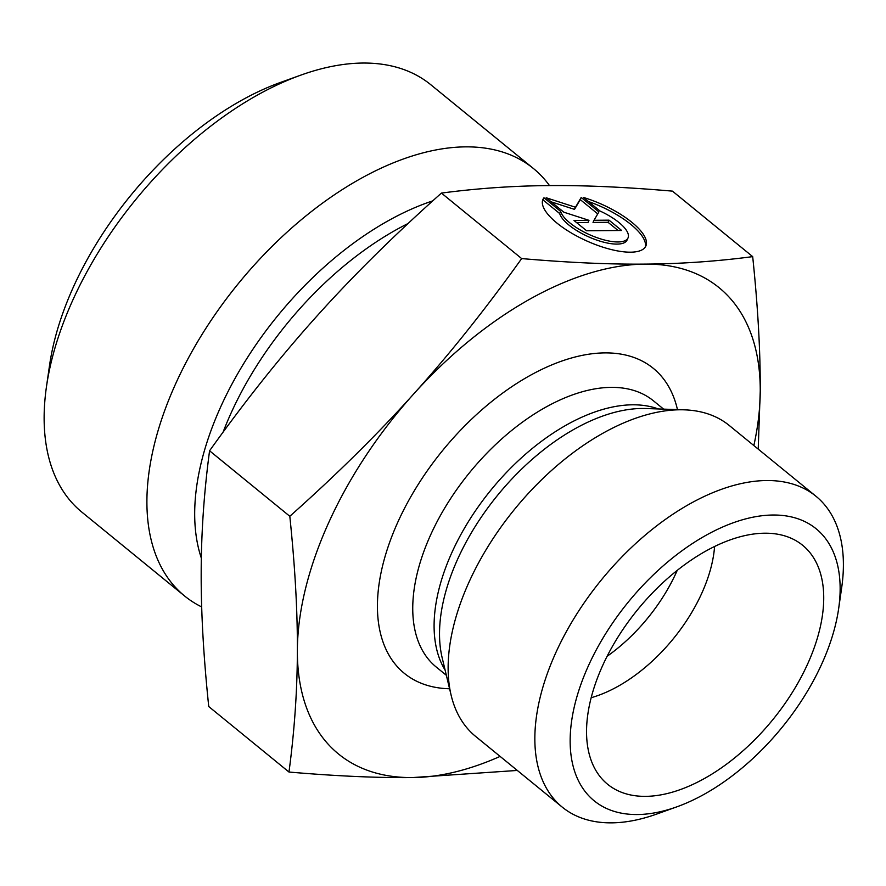 <?xml version="1.0" encoding="UTF-8"?>
<svg xmlns="http://www.w3.org/2000/svg" width="886" height="886" viewBox="0 0 886 886"><rect width="100%" height="100%" fill="white"/><g stroke="black" fill="none" stroke-linecap="round" stroke-linejoin="round"><path stroke-width="1.33" d="M543.96 197.777L560.65 211.4A36.913 12.936 24.4 0 0 593.908 236.529A36.913 12.936 24.4 0 0 628.03 237.924A36.913 12.936 24.4 0 0 600.088 211.067L583.398 197.445A56.482 19.791 -155.6 0 1 645.861 246.009A56.482 19.791 -155.6 0 1 586.233 240.726A56.482 19.791 -155.6 0 1 542.963 199.383A56.482 19.791 -155.6 0 1 543.96 197.777L542.996 199.915A56.482 19.791 24.4 0 0 542.564 200.491M645.285 247.039A56.482 19.791 24.4 0 0 588.37 201.51M628.03 237.924L627.055 240.073A36.913 12.936 -155.6 0 1 592.944 238.666A36.913 12.936 -155.6 0 1 559.675 213.537L542.996 199.915M560.65 211.4L559.675 213.537M618.096 230.504L608.04 222.297L593.022 222.43L593.997 220.293L609.014 220.16L621.651 230.482L586.598 230.77L573.962 220.459L588.98 220.326L563.85 212.208L546.153 197.755L575.479 207.246L581.205 197.467L598.903 211.909L593.997 220.293M609.014 220.16L608.04 222.297M597.74 213.891L580.241 199.605L574.516 209.384L551.125 201.82M581.205 197.467L580.241 199.605M575.479 207.246L574.516 209.384M588.98 220.326L588.005 222.475L576.542 222.563M752.69 256.63L672.452 191.132C625.749 187.101 584.583 185.252 548.966 185.595C513.227 185.85 477.377 188.353 441.427 193.082C394.58 234.801 353.281 275.579 317.52 315.427C281.659 355.175 245.677 400.295 209.572 450.786C204.046 492.151 201.255 532.608 201.188 572.157C201 611.606 203.514 656.404 208.742 706.541L288.98 772.038C294.495 730.673 297.297 690.216 297.364 650.667C297.552 611.207 295.027 566.42 289.811 516.283C336.658 474.564 377.957 433.786 413.707 393.938C449.579 354.178 485.561 309.059 521.666 258.579C568.358 262.61 609.524 264.46 645.152 264.106L645.263 264.106C680.957 263.851 716.763 261.359 752.69 256.63C757.907 306.766 760.432 351.565 760.243 391.014A300.952 170.023 129.2 0 0 645.263 264.106M441.427 193.082L521.666 258.579M209.572 450.786L289.811 516.283M549.497 185.595A275.867 155.858 129.2 0 0 533.461 168.539A275.867 155.858 129.2 0 0 238.268 283.686A275.867 155.858 129.2 0 0 184.565 595.957A275.867 155.858 129.2 0 0 201.687 606.932M184.565 595.957L81.844 512.108A275.867 155.858 -50.8 0 1 46.471 386.661A275.867 155.858 -50.8 0 1 300.753 75.155A275.867 155.858 -50.8 0 1 430.729 84.679L533.461 168.539M300.753 75.155L280.674 82.365A250.793 141.682 129.2 0 0 49.516 365.553L46.471 386.661M517.302 770.443L412.466 777.576C376.838 777.919 335.672 776.07 288.98 772.038M645.152 264.106A300.952 170.023 129.2 0 0 413.707 393.938A300.952 170.023 129.2 0 0 297.364 650.667A300.952 170.023 129.2 0 0 412.466 777.576A300.952 170.023 129.2 0 0 500.114 756.4M753.853 445.547A300.952 170.023 129.2 0 0 760.243 391.014L758.217 449.113M591.15 697.714A125.391 70.847 129.2 0 0 714.581 546.507M645.451 796.359A154.23 87.138 -50.8 0 1 598.825 774.973A154.23 87.138 -50.8 0 1 624.165 627.642A154.23 87.138 -50.8 0 1 764.828 533.206A154.23 87.138 -50.8 0 1 791.807 538.544A154.23 87.138 -50.8 0 1 797.865 683.139A154.23 87.138 -50.8 0 1 645.451 796.359M607.087 656.316A125.391 70.847 129.2 0 0 677.214 570.407M562.245 807.124L475.549 736.355A200.635 113.353 -50.8 0 1 451.162 695.355A200.635 113.353 -50.8 0 1 512.606 511.72A200.635 113.353 -50.8 0 1 680.049 409.775A200.635 113.353 -50.8 0 1 684.236 409.83A200.635 113.353 -50.8 0 1 729.289 425.501L815.984 496.271A200.635 113.353 129.2 0 0 766.755 480.533A200.635 113.353 129.2 0 0 575.834 615.504A200.635 113.353 129.2 0 0 562.245 807.124A200.635 113.353 129.2 0 0 656.77 814.046L676.849 806.836A175.55 99.177 -50.8 0 1 579.234 689.242A175.55 99.177 -50.8 0 1 773.079 515.021A175.55 99.177 -50.8 0 1 838.654 608.604A175.55 99.177 -50.8 0 1 676.849 806.836M838.654 608.604L841.7 587.496A200.635 113.353 129.2 0 0 815.984 496.271M223.084 432.158A247.028 139.567 -50.8 0 1 408.069 223.516M432.745 200.867A250.384 141.461 129.2 0 0 201.332 558.091M677.458 409.598A196.869 111.226 129.2 0 0 604.994 352.894A196.869 111.226 129.2 0 0 398.866 519.883A196.869 111.226 129.2 0 0 449.59 688.765M451.162 695.355L442.169 657.8A175.151 98.955 -50.8 0 1 495.806 497.478A175.151 98.955 -50.8 0 1 641.985 408.479A175.151 98.955 -50.8 0 1 645.639 408.524L684.236 409.83M658.331 408.955A171.795 97.061 129.2 0 0 632.67 404.802A171.795 97.061 129.2 0 0 478.307 506.681A171.795 97.061 129.2 0 0 445.126 670.159M446.356 675.298L436.2 667.014A171.795 97.061 -50.8 0 1 447.84 502.938A171.795 97.061 -50.8 0 1 611.318 387.37A171.795 97.061 -50.8 0 1 653.469 400.837L663.625 409.133"/></g></svg>
